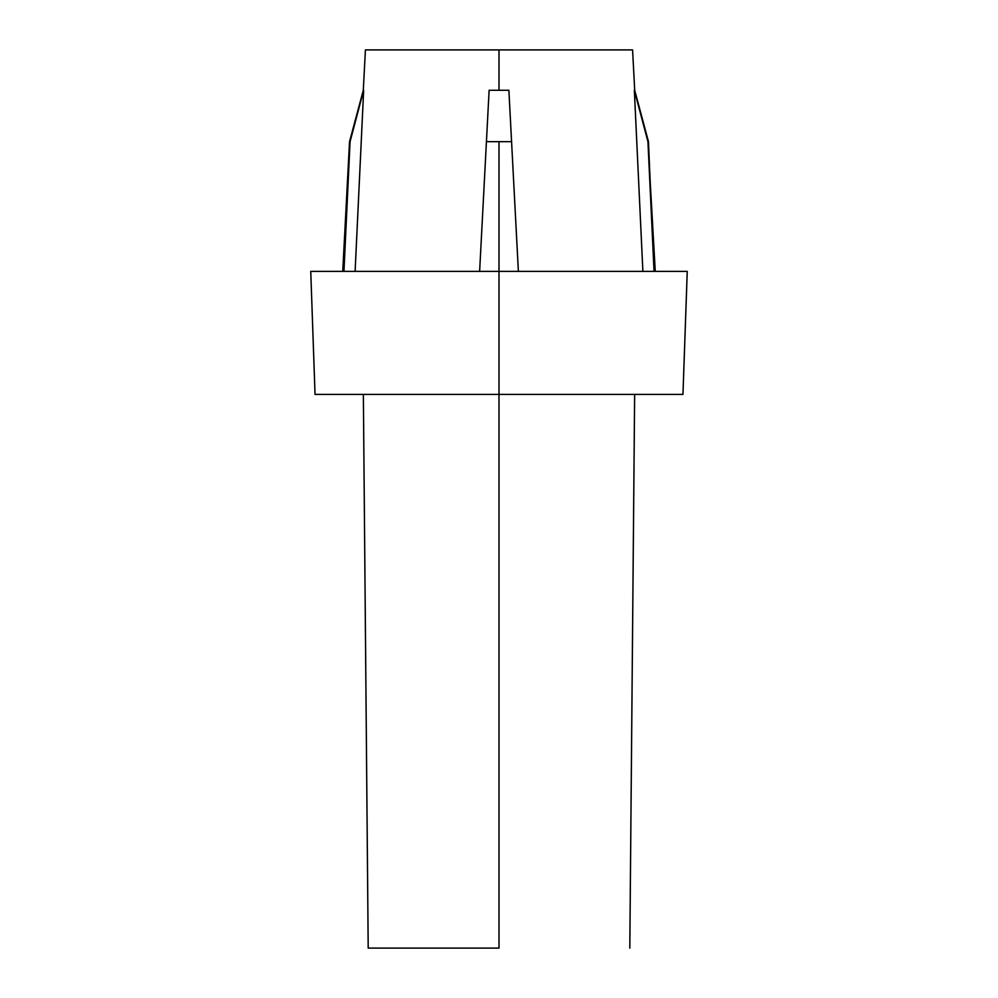 <?xml version="1.0" encoding="UTF-8"?>
<svg xmlns="http://www.w3.org/2000/svg" width="998" height="998" viewBox="0 0 998 998"><rect width="100%" height="100%" fill="white"/><g stroke="black" fill="none" stroke-linecap="round" stroke-linejoin="round"><path stroke-width="1.5" d="M499 948.1L499 394.41L682.956 394.41L315.044 394.41L499 394.41L499 271.369L499 948.1L368.2 948.1L499 948.1M518.374 271.369L511.575 141.654L499 141.654L499 271.369L310.752 271.369L687.248 271.369L499 271.369L499 141.654L486.425 141.654L489.12 90.269L499 90.269L499 49.9L365.418 49.9L499 49.9L499 90.269L508.88 90.269L518.374 271.369M479.626 271.369L489.12 90.269L479.626 271.369L486.425 141.654L511.575 141.654L508.88 90.269L489.12 90.269M363.659 90.269L355.113 271.369L363.659 90.269L349.537 141.654L343.948 271.369L350.061 141.654L363.659 90.269M634.341 90.269L642.887 271.369L634.341 90.269L647.939 141.654L634.341 90.269M632.582 49.9L499 49.9L632.582 49.9L634.703 90.269L648.463 141.654L654.052 271.369L647.939 141.654L655.262 271.369M363.359 394.41L368.2 948.1M342.738 271.369L349.537 141.654L363.297 90.269L365.418 49.9M687.248 271.369L682.956 394.41M310.752 271.369L315.044 394.41M634.641 394.41L629.8 948.1"/></g></svg>
